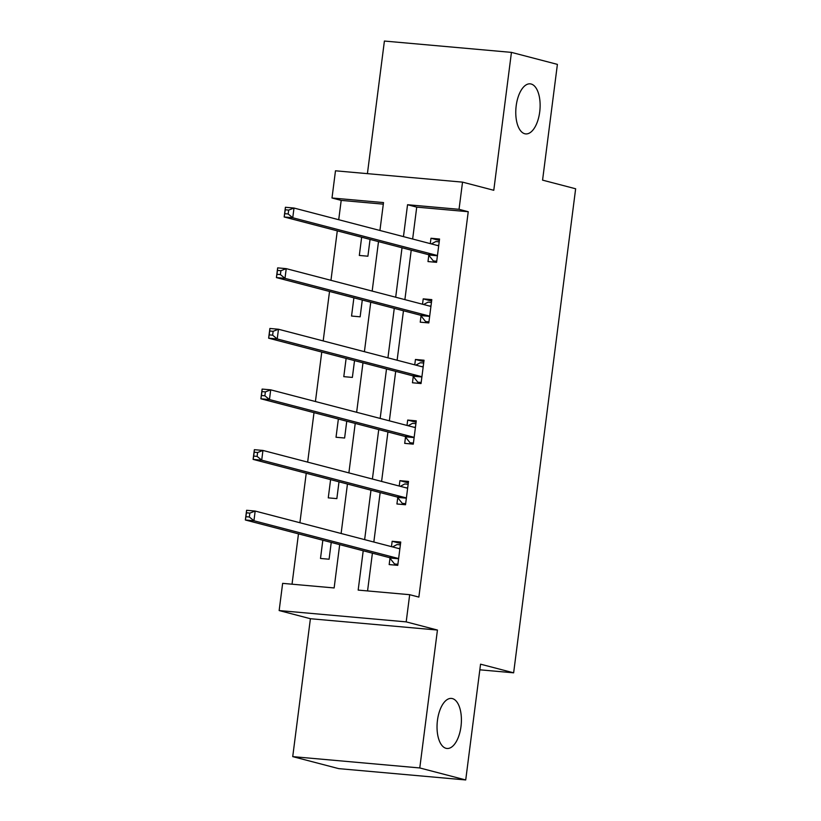 <?xml version="1.0" encoding="UTF-8"?>
<svg xmlns="http://www.w3.org/2000/svg" width="821" height="821" viewBox="0 0 821 821"><rect width="100%" height="100%" fill="white"/><g stroke="black" fill="none" stroke-linecap="round" stroke-linejoin="round"><path stroke-width="1.23" d="M524.763 133.741A25.133 12.028 -84.9 0 1 516.07 106.802A25.133 12.028 -84.9 0 1 530.181 83.845A25.133 12.028 -84.9 0 1 531.136 84.019A25.133 12.028 -84.9 0 1 539.828 110.948A25.133 12.028 -84.9 0 1 525.717 133.905A25.133 12.028 -84.9 0 1 524.763 133.741M446.039 748.311A25.133 12.028 -84.9 0 1 437.336 721.372A25.133 12.028 -84.9 0 1 451.447 698.414A25.133 12.028 -84.9 0 1 452.402 698.589A25.133 12.028 -84.9 0 1 461.104 725.518A25.133 12.028 -84.9 0 1 446.983 748.475A25.133 12.028 -84.9 0 1 446.039 748.311M383.304 204.152L341.197 200.396L332.002 197.994L335.481 170.799L462.531 182.129L459.042 209.314L407.544 204.727L403.46 236.622M479.833 669.813L513.638 672.82L575.644 188.779L542.568 180.138L557.397 64.377L511.442 52.38L384.402 41.05L367.418 173.642M513.638 672.82L480.552 664.179L465.723 779.95L338.683 768.62L292.728 756.623L419.777 767.953L437.439 630.046L406.19 621.877L279.15 610.557L282.64 583.362L334.137 587.949L339.689 544.631M437.439 630.046L310.4 618.716L292.728 756.623M310.4 618.716L279.15 610.557M341.197 200.396L338.714 219.72M337.287 230.855L330.955 280.32M329.529 291.455L323.187 340.92M321.76 352.065L315.428 401.52M314.002 412.665L307.659 462.12M306.233 473.265L299.901 522.731M298.475 533.866L292.03 584.203M465.723 779.95L419.777 767.953M322.838 540.228L320.498 558.454L329.088 559.224L331.232 542.424M330.596 479.628L328.267 497.854L336.846 498.624L339.001 481.824M338.365 419.028L336.025 437.254L344.615 438.014L346.76 421.214M346.123 358.418L343.794 376.654L352.373 377.414L354.528 360.614M353.892 297.818L351.552 316.044L360.142 316.814L362.287 300.014M361.651 237.218L359.321 255.444L367.9 256.214L370.055 239.414M363.21 550.778L358.172 590.094L409.679 594.691L418.864 597.083L468.237 211.715L416.729 207.128L412.645 239.024M411.218 250.159L404.886 299.624M403.46 310.769L397.118 360.224M395.691 371.369L389.359 420.824M387.933 431.969L381.591 481.434M380.164 492.569L373.832 542.034M372.406 553.169L367.562 590.935M389.975 558.29L389.175 564.581L397.754 565.341L400.74 542.034L392.161 541.275L391.473 546.642M397.744 497.69L396.933 503.981L405.523 504.741L408.509 481.434L399.919 480.665L399.232 486.042M405.502 437.09L404.702 443.371L413.281 444.14L416.268 420.834L407.688 420.065L407 425.432M413.271 376.48L412.46 382.771L421.05 383.54L424.036 360.224L415.447 359.465L414.759 364.832M421.029 315.88L420.229 322.171L428.808 322.93L431.795 299.624L423.215 298.865L422.528 304.232M428.798 255.28L427.987 261.571L436.577 262.33L439.563 239.024L430.974 238.254L430.286 243.632M462.531 182.129L493.78 190.287L511.442 52.38M468.237 211.715L459.042 209.314M409.679 594.691L406.19 621.877M379.928 230.475L383.51 202.582L332.002 197.994M341.115 533.486L347.447 484.031M348.884 472.886L355.216 423.431M356.642 412.286L362.974 362.82M364.411 351.686L370.743 302.22M372.17 291.086L378.502 241.62M402.023 247.757L395.691 297.223M394.265 308.368L387.933 357.823M386.506 368.968L380.164 418.433M378.738 429.568L372.406 479.033M370.979 490.168L364.637 539.633M416.729 207.128L407.544 204.727M400.556 543.461L392.161 541.275M408.324 482.861L399.919 480.665M416.083 422.261L407.688 420.065M423.852 361.661L415.447 359.465M431.61 301.05L423.215 298.865M439.379 240.45L430.974 238.254M397.826 564.827L394.532 563.976L397.898 564.273M392.551 546.919L397.015 544.549L400.381 544.846M394.532 563.976L389.739 557.993A3.931 1.878 95.1 0 0 389.092 557.531L245.356 519.991L246.598 510.282L255.177 511.052L398.914 548.582A3.931 1.878 95.1 0 0 399.068 548.613A3.931 1.878 95.1 0 0 399.642 548.479L399.94 548.325M249.841 513.104L255.177 511.052L253.935 520.76L245.356 519.991L245.91 516.686L249.348 516.994L249.841 513.104L246.413 512.807L245.91 516.686M398.565 559.06L398.318 558.752A3.931 1.878 95.1 0 0 397.672 558.301L253.935 520.76L249.348 516.994M246.598 510.282L246.413 512.807M405.584 504.227L402.29 503.365L405.656 503.673M400.309 486.319L404.784 483.949L408.15 484.246M402.29 503.365L397.497 497.393A3.931 1.878 95.1 0 0 396.851 496.931L253.114 459.391L254.356 449.682L262.946 450.442L406.682 487.982A3.931 1.878 95.1 0 0 406.826 488.013A3.931 1.878 95.1 0 0 407.401 487.879L407.698 487.725M257.609 452.504L262.946 450.442L261.704 460.16L253.114 459.391L253.679 456.086L257.106 456.394L257.609 452.504L254.171 452.197L253.679 456.086M406.323 498.45L406.087 498.152A3.931 1.878 95.1 0 0 405.43 497.69L261.704 460.16L257.106 456.394M254.356 449.682L254.171 452.197M413.353 443.627L410.059 442.765L413.425 443.063M408.078 425.719L412.542 423.338L415.908 423.646M410.059 442.765L405.266 436.782A3.931 1.878 95.1 0 0 404.62 436.331L260.883 398.79L262.125 389.082L270.704 389.842L414.441 427.382A3.931 1.878 95.1 0 0 414.595 427.402A3.931 1.878 95.1 0 0 415.169 427.279L415.467 427.115M265.368 391.904L270.704 389.842L269.462 399.56L260.883 398.79L261.437 395.486L264.875 395.794L265.368 391.904L261.94 391.596L261.437 395.486M414.092 437.85L413.846 437.552A3.931 1.878 95.1 0 0 413.199 437.09L269.462 399.56L264.875 395.794M262.125 389.082L261.94 391.596M421.111 383.027L417.817 382.165L421.183 382.463M415.837 365.119L420.311 362.738L423.677 363.036M417.817 382.165L413.025 376.182A3.931 1.878 95.1 0 0 412.378 375.72L268.641 338.19L269.883 328.472L278.473 329.242L422.21 366.782A3.931 1.878 95.1 0 0 422.353 366.802A3.931 1.878 95.1 0 0 422.928 366.679L423.226 366.515M273.136 331.304L278.473 329.242L277.221 338.95L268.641 338.19L269.206 334.876L272.634 335.184L273.136 331.304L269.699 330.996L269.206 334.876M421.85 377.25L421.614 376.952A3.931 1.878 95.1 0 0 420.957 376.49L277.221 338.95L272.634 335.184M269.883 328.472L269.699 330.996M428.88 322.417L425.586 321.565L428.952 321.863M423.605 304.509L428.069 302.138L431.436 302.436M425.586 321.565L420.793 315.582A3.931 1.878 95.1 0 0 420.136 315.12L276.41 277.59L277.652 267.872L286.231 268.641L429.968 306.171A3.931 1.878 95.1 0 0 430.122 306.202A3.931 1.878 95.1 0 0 430.686 306.069L430.994 305.915M280.895 270.704L286.231 268.641L284.99 278.35L276.41 277.59L276.964 274.276L280.402 274.583L280.895 270.704L277.457 270.396L276.964 274.276M429.619 316.649L429.373 316.342A3.931 1.878 95.1 0 0 428.726 315.89L284.99 278.35L280.402 274.583M277.652 267.872L277.457 270.396M436.639 261.817L433.344 260.955L436.71 261.263M431.364 243.909L435.838 241.538L439.204 241.836M433.344 260.955L428.552 254.982A3.931 1.878 95.1 0 0 427.905 254.52L284.169 216.98L285.41 207.272L294 208.041L437.737 245.571A3.931 1.878 95.1 0 0 437.88 245.602A3.931 1.878 95.1 0 0 438.455 245.469L438.753 245.315M288.664 210.094L294 208.041L292.748 217.75L284.169 216.98L284.723 213.676L288.161 213.983L288.664 210.094L285.226 209.786L284.723 213.676M437.377 256.039L437.141 255.742A3.931 1.878 95.1 0 0 436.485 255.28L292.748 217.75L288.161 213.983M285.41 207.272L285.226 209.786M398.318 558.752L389.739 557.993M397.672 558.301L389.092 557.531M399.642 548.479L397.949 548.336M406.087 498.152L397.497 497.393M405.43 497.69L396.851 496.931M407.401 487.879L405.718 487.725M413.846 437.552L405.266 436.782M413.199 437.09L404.62 436.331M415.169 427.279L413.476 427.125M421.614 376.952L413.025 376.182M420.957 376.49L412.378 375.72M422.928 366.679L421.245 366.525M429.373 316.342L420.793 315.582M428.726 315.89L420.136 315.12M430.686 306.069L429.003 305.925M437.141 255.742L428.552 254.982M436.485 255.28L427.905 254.52M438.455 245.469L436.772 245.325"/></g></svg>
